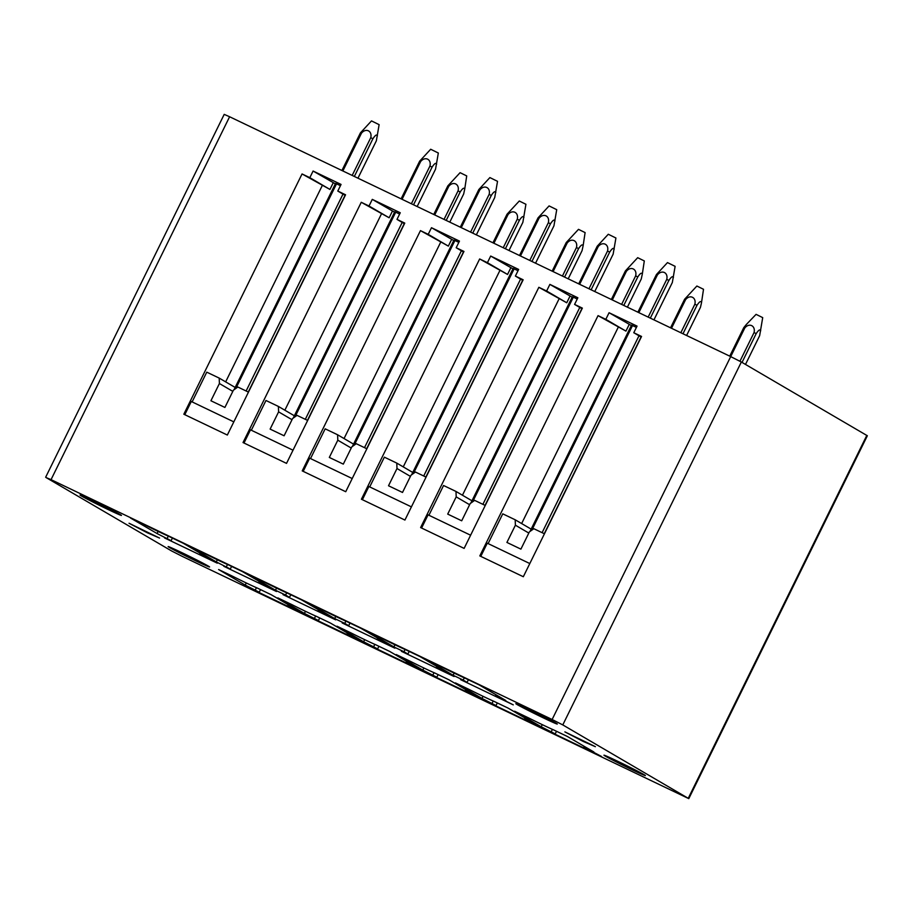 <?xml version="1.0" encoding="UTF-8"?>
<svg xmlns="http://www.w3.org/2000/svg" width="913" height="913" viewBox="0 0 913 913"><rect width="100%" height="100%" fill="white"/><g stroke="black" fill="none" stroke-linecap="round" stroke-linejoin="round"><path stroke-width="1.37" d="M399.632 214.03L394.758 211.759L293.221 418.097M372.287 199.376L400.259 212.763L396.995 219.394L404.767 223.103L286.534 463.382L243.029 442.554L361.263 202.287L369.023 206.007L372.287 199.376L394.553 212.17M518.025 270.704L513.152 268.433L411.626 474.771M490.68 256.051L518.652 269.438L515.389 276.068L523.16 279.777L404.927 520.056L361.422 499.228L479.656 258.961L487.416 262.682L490.68 256.051L512.946 268.844M636.418 327.379L631.545 325.108L530.019 531.446M488.113 543.589L502.755 513.836L515.183 519.782L515.4 525.203L506.909 542.436L520.901 549.135L529.38 531.902L533.831 528.707L544.456 533.797M609.074 312.725L637.046 326.112L633.782 332.731L641.554 336.452L523.32 576.731L479.816 555.903L598.049 315.636L605.821 319.345L609.074 312.725L631.351 325.519M51.048 479.645L46.175 477.613L171.644 550.984L182.303 556.394L688.79 798.635L562.785 724.911L552.125 719.501L51.048 479.645L229.608 116.75L224.21 114.365L45.65 477.248M520.901 705.692A23.099 0.651 -153.8 0 0 515.834 703.661A23.099 0.651 -153.8 0 0 529.175 710.896A23.099 0.651 -153.8 0 0 552.217 722.023A23.099 0.651 -153.8 0 0 557.284 724.055A23.099 0.651 -153.8 0 0 543.943 716.808A23.099 0.651 -153.8 0 0 520.901 705.692M97.771 504.49A23.099 0.651 -153.8 0 0 121.452 515.434A23.099 0.651 -153.8 0 0 103.705 505.985A23.099 0.651 -153.8 0 0 80.013 495.04A23.099 0.651 -153.8 0 0 97.771 504.49M185.887 556.017A23.099 0.651 -153.8 0 0 209.579 566.962A23.099 0.651 -153.8 0 0 191.821 557.512A23.099 0.651 -153.8 0 0 168.129 546.567A23.099 0.651 -153.8 0 0 185.887 556.017M159.558 538.065L129.041 523.252L147.484 532.861L159.558 538.065M595.379 746.686L564.873 731.872L583.304 741.482L595.379 746.686M609.028 757.219A23.099 0.651 -153.8 0 0 603.961 755.188A23.099 0.651 -153.8 0 0 617.302 762.423A23.099 0.651 -153.8 0 0 640.333 773.551A23.099 0.651 -153.8 0 0 645.4 775.582A23.099 0.651 -153.8 0 0 632.058 768.347A23.099 0.651 -153.8 0 0 609.028 757.219M513.277 704.859L460.597 679.649L467.091 682.376L463.188 680.082L453.088 675.255L426.485 659.7L440.488 666.399A22.174 0.616 -153.8 0 0 465.151 678.211L479.154 684.91L505.756 700.465L495.656 695.626L499.571 697.92L513.277 704.859M454.069 676.522L401.4 651.311L407.894 654.039L403.98 651.745L393.891 646.918L367.288 631.362L381.292 638.061A22.174 0.616 -153.8 0 0 405.954 649.873L419.957 656.573L446.56 672.128L436.46 667.289L440.374 669.583L454.069 676.522M394.873 648.184L342.204 622.974L348.698 625.702L344.783 623.408L334.683 618.58L308.092 603.025L322.095 609.724A22.174 0.616 -153.8 0 0 346.757 621.536L360.761 628.235L387.363 643.791L377.263 638.952L381.178 641.246L394.873 648.184M335.676 619.847L283.007 594.637L289.501 597.364L285.586 595.071L275.486 590.243L248.895 574.688L262.898 581.387A22.174 0.616 -153.8 0 0 287.561 593.199L301.564 599.898L328.166 615.453L318.066 610.626L335.676 619.847M276.479 591.51L223.811 566.3L230.304 569.027L216.29 561.906L189.699 546.351L203.702 553.05A22.174 0.616 -153.8 0 0 228.364 564.862L242.367 571.561L268.97 587.116L258.87 582.289L276.479 591.51M217.283 563.173L164.614 537.962L171.108 540.69L157.093 533.569L130.502 518.013L144.505 524.713A22.174 0.616 -153.8 0 0 169.167 536.524L183.171 543.224L209.762 558.779L199.673 553.951L217.283 563.173M601.393 756.386L548.724 731.176L555.218 733.904L541.204 726.782L514.601 711.227L528.616 717.926A22.174 0.616 -153.8 0 0 553.278 729.738L567.281 736.437L593.872 751.992L583.772 747.165L601.393 756.386M542.196 728.049L489.528 702.839L496.021 705.566L482.007 698.445L455.404 682.89L469.408 689.6A22.174 0.616 -153.8 0 0 494.081 701.401L508.085 708.1L534.676 723.655L524.576 718.828L542.196 728.049M483 699.712L430.331 674.502L436.825 677.229L422.81 670.108L396.208 654.553L410.211 661.263A22.174 0.616 -153.8 0 0 434.885 673.064L448.888 679.763L475.479 695.318L465.379 690.49L483 699.712M423.803 671.386L371.135 646.164L377.628 648.892L363.614 641.771L337.011 626.215L351.014 632.926A22.174 0.616 -153.8 0 0 375.677 644.726L389.691 651.437L416.282 666.981L406.182 662.153L423.803 671.386M364.607 643.049L311.926 617.827L318.432 620.555L304.417 613.433L277.814 597.878L291.818 604.589A22.174 0.616 -153.8 0 0 316.48 616.389L330.483 623.1L357.086 638.644L346.986 633.816L364.607 643.049M305.41 614.711L252.73 589.49L259.235 592.217L245.22 585.096L218.618 569.541L232.621 576.251A22.174 0.616 -153.8 0 0 257.283 588.052L271.287 594.762L297.889 610.306L287.789 605.479L305.41 614.711M688.79 798.635L867.35 435.752L741.356 362.016L730.697 356.606L229.608 116.75M633.782 332.731L641.234 337.091M605.821 319.345L625.941 331.111L629.205 324.492M598.049 315.636L625.941 331.111M495.656 695.626L496.067 694.793M453.088 675.255L454.138 673.121M463.188 680.082L464.295 677.834M467.091 682.376L468.38 679.751M436.46 667.289L436.871 666.467M393.891 646.918L394.941 644.783M403.98 651.745L405.098 649.497M407.894 654.039L409.184 651.414M377.263 638.952L377.674 638.13M334.683 618.58L335.733 616.446M344.783 623.408L345.89 621.16M348.698 625.702L349.987 623.077M318.066 610.626L318.477 609.793M275.486 590.243L276.536 588.109M285.586 595.071L286.693 592.822M289.501 597.364L290.791 594.74M258.87 582.289L259.269 581.455M216.29 561.906L217.34 559.772M226.39 566.745L227.497 564.485M230.304 569.027L231.594 566.414M199.673 553.951L200.073 553.118M157.093 533.569L158.143 531.434M167.193 538.408L168.3 536.148M171.108 540.69L172.397 538.077M583.772 747.165L584.183 746.332M541.204 726.782L542.254 724.648M551.304 731.621L552.411 729.361M555.218 733.904L556.508 731.29M524.576 718.828L524.986 717.995M482.007 698.445L483.057 696.311M492.107 703.284L493.214 701.024M496.021 705.566L497.311 702.953M465.379 690.49L465.79 689.657M422.81 670.108L423.86 667.974M432.91 674.947L434.017 672.687M436.825 677.229L438.114 674.616M406.182 662.153L406.593 661.32M363.614 641.771L364.664 639.636M373.714 646.609L374.821 644.35M377.628 648.892L378.918 646.278M346.986 633.816L347.397 632.983M304.417 613.433L305.467 611.299M314.517 618.272L315.624 616.013M318.432 620.555L319.721 617.941M287.789 605.479L288.2 604.646M245.22 585.096L246.27 582.962M255.32 589.935L256.427 587.687M259.235 592.217L260.525 589.604M549.877 284.388L577.849 297.775L574.585 304.406L582.357 308.115L464.124 548.393L420.619 527.566L538.853 287.298L546.625 291.007L549.877 284.388L572.143 297.181M574.585 304.406L582.038 308.754M546.625 291.007L566.745 302.774L569.997 296.154M538.853 287.298L566.745 302.774M515.389 276.068L522.841 280.417M487.416 262.682L507.548 274.448L510.801 267.817M479.656 258.961L507.548 274.448M431.484 227.714L459.456 241.1L456.192 247.731L463.964 251.44L345.73 491.719L302.226 470.891L420.459 230.624L428.22 234.344L431.484 227.714L453.75 240.507M456.192 247.731L463.644 252.091M428.22 234.344L448.351 246.111L451.604 239.48M420.459 230.624L448.351 246.111M396.995 219.394L404.448 223.753M369.023 206.007L389.143 217.773L392.407 211.143M361.263 202.287L389.143 217.773M313.091 171.039L341.063 184.426L337.799 191.057L345.559 194.777L227.337 435.045L183.833 414.217L302.055 173.949L309.827 177.67L313.091 171.039L335.356 183.833M337.799 191.057L345.251 195.416M309.827 177.67L329.947 189.436L333.211 182.805M302.055 173.949L329.947 189.436M521.643 523.56L618.169 327.402M515.4 525.203L528.81 533.055M515.183 519.782L531.161 529.129M480.786 556.359L487.268 543.189L529.802 563.549M470.823 503.109L572.348 296.771L573.33 297.17L472.637 501.808M577.221 299.042L573.33 297.17M352.418 446.434L453.955 240.096L454.936 240.496L354.244 445.133M458.828 242.367L454.936 240.496M234.025 389.76L335.562 183.422L336.532 183.821L235.839 388.459M340.435 185.693L336.532 183.821M462.446 495.223L558.973 299.065M428.916 515.252L443.558 485.499L455.986 491.445L456.192 496.866L469.613 504.718M456.192 496.866L447.712 514.099L461.704 520.798L470.184 503.565L474.634 500.37L485.248 505.46M455.986 491.445L471.964 500.792M421.589 528.022L428.071 514.852L470.606 535.212M403.249 466.885L499.776 270.727M369.719 486.914L384.362 457.162L396.79 463.108L396.995 468.529L410.416 476.381M396.995 468.529L388.516 485.762L402.507 492.461L410.987 475.228L415.438 472.032L426.051 477.122M396.79 463.108L412.767 472.455M362.393 499.685L368.875 486.515L411.409 506.875M344.053 438.548L440.58 242.39M310.523 458.577L325.165 428.825L337.593 434.771L337.799 440.192L351.22 448.043M337.799 440.192L329.319 457.436L343.311 464.124L351.79 446.891L356.241 443.695L366.855 448.785M337.593 434.771L353.559 444.117M303.196 471.359L309.678 458.178L352.213 478.538M284.856 410.211L381.383 214.053M251.326 430.24L265.968 400.487L278.397 406.433L278.602 411.866L292.023 419.706M278.602 411.866L270.122 429.099L284.103 435.786L292.582 418.553L297.033 415.358L307.658 420.448M278.397 406.433L294.363 415.78M243.988 443.022L250.482 429.84L293.016 450.2M225.659 381.874L322.186 185.716M192.118 401.903L206.76 372.15L219.2 378.096L219.405 383.528L232.826 391.369M219.405 383.528L210.926 400.761L224.906 407.449L233.386 390.216L237.837 387.021L248.462 392.111M219.2 378.096L235.166 387.443M184.791 414.685L191.285 401.503L233.819 421.863M745.499 364.435L759.65 335.664L762.709 317.621L756.078 314.357L746.423 324.4L743.81 327.573L744.78 327.995C749.208 322.437 755.759 325.804 754.047 332.549M760.712 330.757C760.084 329.034 758.566 329.992 756.192 333.633L754.058 332.549L739.941 361.24M729.749 356.15L743.81 327.573M744.78 327.995L552.125 719.501M756.181 333.633L742.029 362.404M667.494 262.602L675.118 266.345L672.333 282.505L653.948 319.87M648.173 317.108L666.741 279.378C668.43 272.508 661.811 269.403 657.417 274.927L656.436 274.528L667.483 262.59M666.741 279.378L668.875 280.451C671.272 276.787 672.79 275.817 673.417 277.541M637.902 312.189L656.436 274.528M657.406 274.927L638.849 312.645M632.526 325.507L531.834 530.145M542.105 532.667L638.986 335.779M544.262 533.706L641.052 336.988M650.33 318.135L668.875 280.451M588.976 288.77L607.544 251.041C609.233 244.17 602.614 241.066 598.209 246.59L597.239 246.19L608.286 234.253L615.921 238.008L613.137 254.168L594.751 291.532M607.544 251.041L609.679 252.114C612.075 248.45 613.593 247.48 614.221 249.203M578.705 283.852L597.239 246.19M598.209 246.601L579.652 284.308M482.909 504.33L579.789 307.441M485.065 505.368L581.855 308.651M591.133 289.798L609.679 252.114M682.981 333.77L696.984 305.296L694.861 304.212L680.824 332.731M696.893 286.031L703.512 289.284L701.435 303.093L700.454 307.339L686.599 335.493M696.881 286.02L684.613 299.236L685.583 299.658L671.5 328.269M684.613 299.236L670.553 327.813M701.515 302.42C700.876 300.697 699.369 301.655 696.996 305.307M685.583 299.658C690 294.1 696.551 297.455 694.85 304.212M529.78 260.433L548.348 222.704C550.025 215.833 543.418 212.729 539.012 218.253L538.042 217.853L549.09 205.916L556.725 209.67L553.94 225.831L535.554 263.195M548.348 222.704L550.482 223.788C552.879 220.113 554.396 219.143 555.013 220.866M519.508 255.514L538.042 217.853M539.012 218.264L520.456 255.971M514.133 268.833L413.441 473.47M423.712 475.993L520.593 279.104M425.869 477.031L522.658 280.314M531.937 261.46L550.482 223.788M612.303 299.932L626.386 271.321L625.416 270.899L637.685 257.683L644.304 260.935L642.318 274.083C641.679 272.359 640.173 273.318 637.788 276.97L635.653 275.874L621.627 304.394M637.788 276.959L623.784 305.433M642.318 274.083L641.257 279.001L627.402 307.156M625.416 270.899L611.356 299.475M626.386 271.321C630.803 265.763 637.354 269.118 635.653 275.874M470.583 232.096L489.151 194.366C490.829 187.496 484.221 184.392 479.816 189.915L478.846 189.516L489.893 177.579L497.528 181.333L494.743 197.493L476.358 234.858M489.151 194.366L491.285 195.45C493.682 191.776 495.188 190.806 495.816 192.529M460.312 227.177L478.846 189.516M479.816 189.927L461.259 227.634M364.515 447.655L461.396 250.767M366.672 448.694L463.462 251.977M472.74 233.123L491.285 195.45M553.107 271.595L567.19 242.984L566.22 242.561L578.488 229.346L585.107 232.598L583.122 245.745C582.483 244.022 580.976 244.981 578.591 248.633L576.457 247.537L562.431 276.057M578.591 248.621L564.588 277.096M583.122 245.745L582.06 250.664L568.206 278.819M566.22 242.561L552.16 271.138M567.19 242.984C571.606 237.426 578.157 240.792 576.457 247.537M430.708 149.264L438.308 153.007M417.161 206.521L435.547 169.156L438.331 152.996M411.386 203.759L429.955 166.029C431.632 159.159 425.024 156.055 420.619 161.578L419.649 161.179L430.696 149.241M429.955 166.029L432.089 167.113C434.485 163.438 435.992 162.468 436.619 164.192M401.115 198.84L419.649 161.179M420.619 161.59L402.062 199.296M395.728 212.158L295.047 416.796M305.319 419.318L402.199 222.43M307.476 420.357L404.265 223.639M413.543 204.786L432.089 167.113M505.391 248.758L519.394 220.284L517.26 219.211L503.234 247.72M519.303 201.02L525.911 204.272M525.922 204.272L522.864 222.327L509.009 250.482M519.292 201.008L507.023 214.224L507.993 214.646L493.91 243.257M507.023 214.224L492.963 242.801M523.925 217.408C523.286 215.685 521.779 216.643 519.394 220.295M507.993 214.646C512.41 209.088 518.961 212.455 517.26 219.2M352.19 175.422L370.758 137.692C372.436 130.821 365.828 127.717 361.422 133.241L360.452 132.842L371.5 120.904L379.123 124.659L376.35 140.819L357.964 178.183M370.758 137.692L372.892 138.776C375.289 135.101 376.795 134.131 377.423 135.854M341.919 170.503L360.441 132.842M361.422 133.252L342.866 170.959M246.122 390.992L343.003 194.092M248.279 392.019L345.068 195.302M354.347 176.449L372.892 138.776M434.714 214.92L448.785 186.309L447.827 185.887L460.095 172.671L466.714 175.924L464.728 189.071C464.089 187.348 462.583 188.306 460.198 191.958L458.064 190.874L444.038 219.382M460.198 191.947L446.195 220.421M464.728 189.071L463.667 193.99L449.801 222.144M447.827 185.887L433.755 214.464M448.785 186.309C453.213 180.751 459.764 184.118 458.064 190.863M741.356 362.016L562.785 724.911M866.825 435.387L688.265 798.282"/></g></svg>
